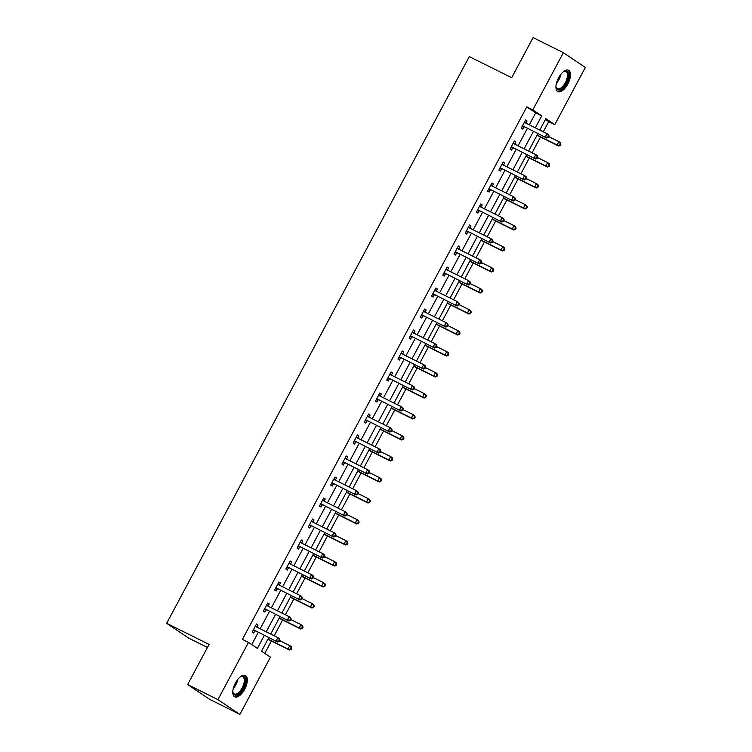 <?xml version="1.0" encoding="UTF-8"?>
<svg xmlns="http://www.w3.org/2000/svg" width="752" height="752" viewBox="0 0 752 752"><rect width="100%" height="100%" fill="white"/><g stroke="black" fill="none" stroke-linecap="round" stroke-linejoin="round"><path stroke-width="1.13" d="M235.423 683.032A11.919 5.537 -63.5 0 1 245.359 675.484A11.919 5.537 -63.5 0 1 244.673 689.264A11.919 5.537 -63.5 0 1 234.727 696.822A11.919 5.537 -63.5 0 1 235.423 683.032M558.576 77.823A11.919 5.537 -63.5 0 1 568.521 70.265A11.919 5.537 -63.5 0 1 567.826 84.045A11.919 5.537 -63.5 0 1 557.89 91.603A11.919 5.537 -63.5 0 1 558.576 77.823M207.449 647.463L188.63 638.091L166.681 623.314L469.276 56.597L511.67 77.71L533.093 37.6L563.37 52.687L585.319 67.454L554.769 124.663L545.867 118.675L539.795 130.058M543.292 131.797L548.716 121.645L554.769 124.663M264.789 653.394L271.406 640.995M274.189 635.788L282.62 619.996M285.403 614.788L293.835 598.996M296.617 593.789L305.049 577.997M307.831 572.789L316.263 556.997M319.045 551.789L327.477 535.997M330.26 530.79L338.682 514.998M341.464 509.79L349.896 493.998M352.679 488.791L361.11 472.999M363.893 467.791L372.325 451.999M375.107 446.791L383.539 430.999M386.321 425.792L394.753 410M397.535 404.792L405.967 389M408.74 383.793L417.172 368.001M419.954 362.793L428.386 347.001M431.169 341.793L439.6 326.001M442.383 320.794L450.815 305.002M453.597 299.794L462.029 284.002M464.811 278.795L473.243 263.003M476.016 257.795L484.448 242.003M487.23 236.795L495.662 221.003M498.444 215.796L506.876 200.004M509.659 194.796L518.09 179.004M520.873 173.797L529.305 158.005M532.087 152.797L540.519 137.005M268.784 637.611L261.527 651.204L270.429 657.192L239.879 714.4L217.93 699.633L248.48 642.415L257.381 648.403L264.328 635.393M217.93 699.633L187.652 684.546L209.601 699.313L239.879 714.4M548.716 121.645L545.454 119.455M529.286 124.813L535.659 112.866L526.767 106.878L242.426 639.397L248.48 642.415M251.741 644.614L258.274 632.376M260.173 628.804L269.489 611.376M271.387 607.804L280.693 590.376M282.602 586.804L291.908 569.377M293.816 565.805L303.122 548.377M305.03 544.805L314.336 527.378M316.244 523.806L325.55 506.378M327.449 502.806L336.764 485.378M338.663 481.806L347.969 464.379M349.877 460.807L359.183 443.379M361.092 439.807L370.398 422.38M372.306 418.808L381.612 401.38M383.52 397.808L392.826 380.38M394.734 376.808L404.04 359.381M405.939 355.809L415.245 338.381M417.153 334.809L426.459 317.382M428.367 313.81L437.673 296.382M439.582 292.81L448.888 275.382M450.796 271.81L460.102 254.383M462.01 250.811L471.316 233.383M473.215 229.811L482.521 212.384M484.429 208.812L493.735 191.384M495.643 187.812L504.949 170.384M506.857 166.812L516.163 149.385M518.072 145.813L527.378 128.385M525.939 123.149L527.086 120.997L525.601 120L521.286 128.075L522.772 129.081L523.937 126.9M514.725 144.149L515.872 141.996L514.387 141L510.082 149.075L511.557 150.071L512.723 147.9M503.511 165.149L504.658 162.996L503.182 162L498.867 170.074L500.353 171.071L501.509 168.899M492.297 186.148L493.444 183.996L491.968 182.999L487.653 191.074L489.138 192.07L490.295 189.899M481.083 207.148L482.239 204.995L480.754 203.999L476.439 212.073L477.924 213.07L479.09 210.898M469.878 228.147L471.025 225.995L469.539 224.998L465.225 233.073L466.71 234.069L467.876 231.898M458.664 249.147L459.81 246.994L458.325 245.998L454.011 254.073L455.496 255.069L456.661 252.898M447.449 270.147L448.596 267.994L447.111 266.998L442.806 275.072L444.282 276.069L445.447 273.897M436.235 291.146L437.382 288.994L435.897 287.997L431.592 296.072L433.067 297.068L434.233 294.897M425.021 312.146L426.168 309.993L424.692 308.997L420.377 317.071L421.863 318.068L423.019 315.896M413.807 333.145L414.963 330.993L413.478 329.996L409.163 338.071L410.648 339.067L411.814 336.896M402.602 354.145L403.749 351.992L402.264 350.996L397.949 359.071L399.434 360.067L400.6 357.896M391.388 375.145L392.535 372.992L391.049 371.996L386.735 380.07L388.22 381.067L389.386 378.895M380.174 396.144L381.32 393.992L379.835 392.995L375.53 401.07L377.006 402.066L378.171 399.895M368.959 417.144L370.106 414.991L368.621 413.995L364.316 422.069L365.792 423.066L366.957 420.894M357.745 438.143L358.892 435.991L357.416 434.994L353.102 443.069L354.587 444.065L355.743 441.894M346.531 459.143L347.687 456.99L346.202 455.994L341.887 464.069L343.373 465.065L344.538 462.884M335.326 480.143L336.473 477.99L334.988 476.994L330.673 485.068L332.158 486.065L333.324 483.884M324.112 501.142L325.259 498.99L323.774 497.993L319.459 506.068L320.944 507.064L322.11 504.883M312.898 522.142L314.045 519.989L312.559 518.993L308.245 527.067L309.73 528.064L310.896 525.883M301.684 543.141L302.83 540.989L301.345 539.992L297.04 548.067L298.516 549.063L299.681 546.883M290.469 564.141L291.616 561.988L290.14 560.992L285.826 569.067L287.311 570.063L288.467 567.882M279.255 585.141L280.411 582.988L278.926 581.992L274.612 590.066L276.097 591.063L277.262 588.882M268.05 606.14L269.197 603.988L267.712 602.991L263.397 611.066L264.883 612.062L266.048 609.881M256.836 627.14L257.983 624.987L256.498 623.991L252.183 632.065L253.668 633.062L254.834 630.881M187.652 684.546L209.075 644.426L166.681 623.314M526.767 106.878L532.82 109.895L563.37 52.687M535.339 127.831L541.722 115.883L532.82 109.895M266.236 631.821L275.542 614.393M277.45 610.821L286.756 593.394M288.655 589.822L297.961 572.394M299.869 568.822L309.175 551.395M311.084 547.823L320.39 530.395M322.298 526.823L331.604 509.395M333.512 505.823L342.818 488.396M344.726 484.824L354.032 467.396M355.931 463.824L365.237 446.397M367.145 442.825L376.451 425.397M378.359 421.825L387.665 404.397M389.574 400.825L398.88 383.398M400.788 379.826L410.094 362.398M412.002 358.826L421.308 341.399M423.207 337.827L432.513 320.399M434.421 316.827L443.727 299.399M445.635 295.827L454.941 278.4M456.849 274.828L466.155 257.4M468.064 253.828L477.37 236.401M479.278 232.829L488.584 215.401M490.483 211.829L499.789 194.401M501.697 190.829L511.003 173.402M512.911 169.83L522.217 152.402M524.125 148.83L533.431 131.403M537.887 133.621L528.581 151.058M526.682 154.621L517.367 172.058M515.468 175.62L506.162 193.048M504.254 196.62L494.948 214.047M493.039 217.619L483.733 235.047M481.825 238.619L472.519 256.047M470.611 259.619L461.305 277.046M459.397 280.618L450.091 298.046M448.192 301.618L438.886 319.045M436.978 322.617L427.672 340.045M425.764 343.617L416.458 361.045M414.549 364.617L405.243 382.044M403.335 385.616L394.029 403.044M392.121 406.616L382.815 424.043M380.916 427.615L371.61 445.043M369.702 448.615L360.396 466.043M358.488 469.615L349.182 487.042M347.274 490.614L337.968 508.042M336.059 511.614L326.753 529.041M324.845 532.613L315.539 550.041M313.64 553.613L304.334 571.041M302.426 574.613L293.12 592.04M291.212 595.612L281.906 613.04M279.998 616.612L270.692 634.039M535.659 112.866L541.722 115.883M525.498 120.207L527.086 120.997M514.283 141.207L515.872 141.996M503.069 162.206L504.658 162.996M491.855 183.206L493.444 183.996M480.641 204.206L482.239 204.995M469.427 225.205L471.025 225.995M458.222 246.205L459.81 246.994M447.008 267.204L448.596 267.994M435.793 288.204L437.382 288.994M424.579 309.204L426.168 309.993M413.365 330.203L414.963 330.993M402.151 351.203L403.749 351.992M390.937 372.202L392.535 372.992M379.732 393.202L381.32 393.992M368.518 414.202L370.106 414.991M357.303 435.201L358.892 435.991M346.089 456.201L347.687 456.99M334.875 477.2L336.473 477.99M323.661 498.2L325.259 498.99M312.456 519.2L314.045 519.989M301.242 540.199L302.83 540.989M290.028 561.199L291.616 561.988M278.813 582.198L280.411 582.988M267.599 603.198L269.197 603.988M256.385 624.198L257.983 624.987M523.176 126.035L546.704 138.011L523.176 126.035A1.532 1.354 -56.1 0 0 522.678 125.904L522.452 125.904M547.776 137.09L545.219 137.014L547.014 133.649L548.499 134.646L549.092 136.14L548.499 135.745L547.776 137.09L548.368 137.494L549.092 136.14M524.435 122.181L524.576 122.35A1.532 1.354 -56.1 0 0 524.971 122.67L547.014 133.649L548.499 135.745M524.661 127.032A1.532 1.354 -56.1 0 0 524.153 126.909L521.963 126.815M524.708 121.674L525.874 123.121M546.704 138.011L548.368 137.494M537.013 135.266L558.567 146.001L557.082 145.004L558.886 141.639L548.828 136.629M537.125 135.059L557.082 145.004L560.24 145.474L560.954 144.13L560.362 143.726L559.648 145.08M560.362 143.726L558.886 141.639L560.362 142.636L560.954 144.13M560.24 145.474L558.567 146.001M563.107 71.929A10.312 4.794 -63.5 0 1 563.897 71.468A10.312 4.794 -63.5 0 1 564.432 71.233A10.312 4.794 -63.5 0 1 568.127 78.246A10.312 4.794 -63.5 0 1 560.033 89.667A10.312 4.794 -63.5 0 1 556.066 87.185A10.312 4.794 -63.5 0 1 555.954 86.273M556.001 86.762A9.55 4.437 116.5 0 0 557.373 88.698A9.55 4.437 116.5 0 0 559.591 88.68A9.55 4.437 116.5 0 0 566.472 80.116A9.55 4.437 116.5 0 0 565.889 71.6A9.55 4.437 116.5 0 0 563.662 71.619A9.55 4.437 116.5 0 0 563.521 71.675M557.288 91.189A11.844 5.508 116.5 0 0 559.704 91.03A11.844 5.508 116.5 0 0 568.108 80.765A11.844 5.508 116.5 0 0 567.826 70.03M239.944 677.148A10.312 4.794 -63.5 0 1 240.743 676.687A10.312 4.794 -63.5 0 1 245.227 678.84A10.312 4.794 -63.5 0 1 243.084 688.362A10.312 4.794 -63.5 0 1 232.913 692.404A10.312 4.794 -63.5 0 1 232.8 691.492M232.847 691.981A9.55 4.437 116.5 0 0 234.21 693.917A9.55 4.437 116.5 0 0 242.182 687.864A9.55 4.437 116.5 0 0 242.727 676.819A9.55 4.437 116.5 0 0 240.367 676.885M234.135 696.408A11.844 5.508 116.5 0 0 243.676 688.757A11.844 5.508 116.5 0 0 244.673 675.249M511.962 147.035L535.49 159.01L511.962 147.035A1.532 1.354 -56.1 0 0 511.463 146.903L511.238 146.903M536.571 158.089L534.005 158.014L535.8 154.649L537.285 155.645L537.877 157.14L537.285 156.745L536.571 158.089L537.163 158.493L537.877 157.14M513.231 143.181L513.362 143.35A1.532 1.354 -56.1 0 0 513.766 143.67L535.8 154.649L537.285 156.745M513.447 148.031A1.532 1.354 -56.1 0 0 512.949 147.909L510.749 147.815M513.494 142.673L514.659 144.121M535.49 159.01L537.163 158.493M500.757 168.034L524.276 180.01L500.757 168.034A1.532 1.354 -56.1 0 0 500.249 167.903L500.024 167.893M525.357 179.089L522.79 179.014L524.595 175.648L526.071 176.645L526.663 178.139L526.071 177.745L525.357 179.089L525.949 179.493L526.663 178.139M502.016 164.18L502.148 164.35A1.532 1.354 -56.1 0 0 502.552 164.669L524.595 175.648L526.071 177.745M502.233 169.031A1.532 1.354 -56.1 0 0 501.734 168.909L499.535 168.815M502.289 163.673L503.445 165.12M524.276 180.01L525.949 179.493M525.798 156.266L547.353 167L545.877 166.004L547.672 162.639L537.624 157.629M525.911 156.059L545.877 166.004L549.026 166.474L549.74 165.13L549.148 164.726L548.434 166.079M549.148 164.726L547.672 162.639L549.157 163.635L549.74 165.13M549.026 166.474L547.353 167M514.594 177.265L536.148 188L534.663 187.004L536.458 183.638L526.409 178.628M514.697 177.058L534.663 187.004L537.812 187.474L538.535 186.129L537.934 185.725L537.219 187.079M537.934 185.725L536.458 183.638L537.943 184.635L538.535 186.129M537.812 187.474L536.148 188M489.543 189.034L513.061 201.01L489.543 189.034A1.532 1.354 -56.1 0 0 489.035 188.902L488.819 188.893M514.142 200.088L511.586 200.013L513.381 196.648L514.866 197.644L515.449 199.139L514.857 198.744L514.142 200.088L514.735 200.493L515.449 199.139M490.802 185.18L490.934 185.349A1.532 1.354 -56.1 0 0 491.338 185.669L513.381 196.648L514.857 198.744M491.018 190.03A1.532 1.354 -56.1 0 0 490.52 189.908L488.33 189.814M491.075 184.672L492.24 186.12M513.061 201.01L514.735 200.493M478.328 210.034L501.857 222.009L478.328 210.034A1.532 1.354 -56.1 0 0 477.821 209.902L477.605 209.893M502.928 221.088L500.371 221.013L502.167 217.648L503.652 218.644L504.244 220.139L503.643 219.744L502.928 221.088L503.52 221.492L504.244 220.139M479.588 206.18L479.72 206.349A1.532 1.354 -56.1 0 0 480.124 206.668L502.167 217.648L503.643 219.744M479.814 211.03A1.532 1.354 -56.1 0 0 479.306 210.908L477.116 210.814M479.861 205.672L481.026 207.12M501.857 222.009L503.52 221.492M467.114 231.033L490.642 243.009L467.114 231.033A1.532 1.354 -56.1 0 0 466.607 230.902L466.39 230.892M491.714 242.088L489.157 242.012L490.953 238.647L492.438 239.644L493.03 241.138L492.438 240.743L491.714 242.088L492.306 242.482L493.03 241.138M468.374 227.179L468.515 227.348A1.532 1.354 -56.1 0 0 468.91 227.668L490.953 238.647L492.438 240.743M468.599 232.03A1.532 1.354 -56.1 0 0 468.092 231.907L465.902 231.813M468.646 226.672L469.812 228.119M490.642 243.009L492.306 242.482M503.379 198.265L524.934 209L523.448 208.003L525.244 204.638L515.195 199.628M503.483 198.058L523.448 208.003L526.597 208.473L527.321 207.129L526.729 206.725L526.005 208.069M526.729 206.725L525.244 204.638L526.729 205.634L527.321 207.129M526.597 208.473L524.934 209M492.165 219.264L513.719 229.999L512.234 229.003L514.03 225.638L503.981 220.627M492.278 219.058L512.234 229.003L515.383 229.473L516.107 228.129L515.515 227.724L514.791 229.069M515.515 227.724L514.03 225.638L515.515 226.634L516.107 228.129M515.383 229.473L513.719 229.999M480.951 240.264L502.505 250.999L501.02 250.002L502.815 246.637L492.767 241.627M481.064 240.057L501.02 250.002L504.178 250.472L504.893 249.128L504.301 248.724L503.577 250.068M504.301 248.724L502.815 246.637L504.301 247.634L504.893 249.128M504.178 250.472L502.505 250.999M469.737 261.264L491.291 271.998L489.806 271.002L491.611 267.637L481.553 262.627M469.85 261.057L489.806 271.002L492.964 271.472L493.679 270.128L493.086 269.724L492.372 271.068M493.086 269.724L491.611 267.637L493.086 268.633L493.679 270.128M492.964 271.472L491.291 271.998M458.523 282.263L480.077 292.998L478.601 292.002L480.396 288.636L470.338 283.626M458.635 282.056L478.601 292.002L481.75 292.472L482.464 291.127L481.872 290.723L481.158 292.067M481.872 290.723L480.396 288.636L481.882 289.633L482.464 291.127M481.75 292.472L480.077 292.998M447.318 303.263L468.872 313.998L467.387 313.001L469.182 309.636L459.134 304.626M447.421 303.056L467.387 313.001L470.536 313.471L471.25 312.127L470.658 311.723L469.944 313.067M470.658 311.723L469.182 309.636L470.667 310.632L471.25 312.127M470.536 313.471L468.872 313.998M436.104 324.262L457.658 334.997L456.173 334.001L457.968 330.636L447.919 325.625M436.207 324.056L456.173 334.001L459.322 334.471L460.045 333.127L459.453 332.722L458.729 334.067M459.453 332.722L457.968 330.636L459.453 331.632L460.045 333.127M459.322 334.471L457.658 334.997M424.889 345.253L446.444 355.997L444.958 355L446.754 351.626L436.705 346.625M425.002 345.055L444.958 355L448.107 355.47L448.831 354.126L448.239 353.722L447.515 355.066M448.239 353.722L446.754 351.626L448.239 352.632L448.831 354.126M448.107 355.47L446.444 355.997M413.675 366.252L435.229 376.996L433.744 375.991L435.54 372.625L425.491 367.625M413.788 366.055L433.744 375.991L436.903 376.47L437.617 375.126L437.025 374.722L436.301 376.066M437.025 374.722L435.54 372.625L437.025 373.631L437.617 375.126M436.903 376.47L435.229 376.996M402.461 387.252L424.015 397.996L422.53 396.99L424.335 393.625L414.277 388.624M402.574 387.054L422.53 396.99L425.688 397.47L426.403 396.125L425.811 395.721L425.096 397.065M425.811 395.721L424.335 393.625L425.811 394.631L426.403 396.125M425.688 397.47L424.015 397.996M391.247 408.251L412.801 418.996L411.325 417.99L413.121 414.625L403.063 409.624M391.36 408.054L411.325 417.99L414.474 418.469L415.189 417.125L414.596 416.721L413.882 418.065M414.596 416.721L413.121 414.625L414.596 415.63L415.189 417.125M414.474 418.469L412.801 418.996M380.042 429.251L401.587 439.995L400.111 438.989L401.906 435.624L391.858 430.623M380.145 429.054L400.111 438.989L403.26 439.469L403.974 438.125L403.382 437.72L402.668 439.065M403.382 437.72L401.906 435.624L403.392 436.63L403.974 438.125M403.26 439.469L401.587 439.995M368.828 450.251L390.382 460.995L388.897 459.989L390.692 456.624L380.644 451.623M368.931 450.053L388.897 459.989L392.046 460.468L392.77 459.124L392.177 458.72L391.454 460.064M392.177 458.72L390.692 456.624L392.177 457.63L392.77 459.124M392.046 460.468L390.382 460.995M357.614 471.25L379.168 481.994L377.683 480.989L379.478 477.623L369.429 472.623M357.726 471.053L377.683 480.989L380.832 481.468L381.555 480.124L380.963 479.72L380.239 481.064M380.963 479.72L379.478 477.623L380.963 478.629L381.555 480.124M380.832 481.468L379.168 481.994M346.399 492.25L367.954 502.994L366.468 501.988L368.264 498.623L358.215 493.622M346.512 492.052L366.468 501.988L369.617 502.468L370.341 501.123L369.749 500.719L369.025 502.063M369.749 500.719L368.264 498.623L369.749 499.629L370.341 501.123M369.617 502.468L367.954 502.994M335.185 513.249L356.739 523.994L355.254 522.988L357.059 519.623L347.001 514.622M335.298 513.052L355.254 522.988L358.413 523.467L359.127 522.123L358.535 521.719L357.82 523.063M358.535 521.719L357.059 519.623L358.535 520.628L359.127 522.123M358.413 523.467L356.739 523.994M323.971 534.249L345.525 544.993L344.049 543.987L345.845 540.622L335.787 535.621M324.084 534.052L344.049 543.987L347.198 544.467L347.913 543.123L347.321 542.718L346.606 544.063M347.321 542.718L345.845 540.622L347.321 541.628L347.913 543.123M347.198 544.467L345.525 544.993M312.766 555.249L334.311 565.993L332.835 564.987L334.631 561.622L324.582 556.621M312.87 555.051L332.835 564.987L335.984 565.466L336.699 564.122L336.106 563.718L335.392 565.062M336.106 563.718L334.631 561.622L336.116 562.628L336.699 564.122M335.984 565.466L334.311 565.993M455.9 252.033L479.428 264.008L455.9 252.033A1.532 1.354 -56.1 0 0 455.402 251.901L455.176 251.892M480.5 263.087L477.943 263.012L479.738 259.647L481.224 260.643L481.816 262.138L481.224 261.743L480.5 263.087L481.092 263.482L481.816 262.138M457.16 248.179L457.301 248.348A1.532 1.354 -56.1 0 0 457.695 248.668L479.738 259.647L481.224 261.743M457.385 253.029A1.532 1.354 -56.1 0 0 456.878 252.907L454.687 252.813M457.432 247.671L458.598 249.119M479.428 264.008L481.092 263.482M444.686 273.032L468.214 285.008L444.686 273.032A1.532 1.354 -56.1 0 0 444.188 272.901L443.962 272.891M469.286 284.087L466.729 284.012L468.524 280.646L470.009 281.643L470.602 283.137L470.009 282.743L469.286 284.087L469.887 284.482L470.602 283.137M445.955 269.178L446.086 269.348A1.532 1.354 -56.1 0 0 446.491 269.667L468.524 280.646L470.009 282.743M446.171 274.029A1.532 1.354 -56.1 0 0 445.673 273.907L443.473 273.813M446.218 268.671L447.384 270.118M468.214 285.008L469.887 284.482M433.481 294.032L457 306.008L433.481 294.032A1.532 1.354 -56.1 0 0 432.973 293.9L432.748 293.891M458.081 305.086L455.515 305.011L457.319 301.646L458.795 302.642L459.387 304.137L458.795 303.742L458.081 305.086L458.673 305.481L459.387 304.137M434.741 290.178L434.872 290.347A1.532 1.354 -56.1 0 0 435.276 290.667L457.319 301.646L458.795 303.742M434.957 295.028A1.532 1.354 -56.1 0 0 434.459 294.906L432.259 294.812M435.013 289.67L436.169 291.118M457 306.008L458.673 305.481M422.267 315.032L445.786 327.007L422.267 315.032A1.532 1.354 -56.1 0 0 421.759 314.9L421.543 314.891M446.867 326.086L444.31 326.011L446.105 322.646L447.59 323.642L448.173 325.137L447.581 324.742L446.867 326.086L447.459 326.481L448.173 325.137M423.526 311.178L423.658 311.347A1.532 1.354 -56.1 0 0 424.062 311.666L446.105 322.646L447.581 324.742M423.743 316.028A1.532 1.354 -56.1 0 0 423.244 315.906L421.054 315.812M423.799 310.67L424.965 312.118M445.786 327.007L447.459 326.481M411.053 336.031L434.581 348.007L411.053 336.031A1.532 1.354 -56.1 0 0 410.545 335.9L410.329 335.89M435.652 347.086L433.096 347.01L434.891 343.645L436.376 344.642L436.968 346.136L436.367 345.741L435.652 347.086L436.245 347.48L436.968 346.136M412.312 332.177L412.444 332.346A1.532 1.354 -56.1 0 0 412.848 332.666L434.891 343.645L436.367 345.741M412.538 337.028A1.532 1.354 -56.1 0 0 412.03 336.905L409.84 336.811M412.585 331.67L413.75 333.117M434.581 348.007L436.245 347.48M399.838 357.031L423.367 369.006L399.838 357.031A1.532 1.354 -56.1 0 0 399.331 356.899L399.115 356.89M424.438 368.085L421.881 368.01L423.677 364.645L425.162 365.641L425.754 367.136L425.162 366.741L424.438 368.085L425.03 368.48L425.754 367.136M401.098 353.177L401.239 353.346A1.532 1.354 -56.1 0 0 401.634 353.666L423.677 364.645L425.162 366.741M401.324 358.027A1.532 1.354 -56.1 0 0 400.816 357.905L398.626 357.811M401.371 352.669L402.536 354.117M423.367 369.006L425.03 368.48M388.624 378.03L412.152 390.006L388.624 378.03A1.532 1.354 -56.1 0 0 388.126 377.899L387.9 377.889M413.224 389.085L410.667 389.01L412.463 385.644L413.948 386.641L414.54 388.135L413.948 387.741L413.224 389.085L413.816 389.48L414.54 388.135M389.884 374.176L390.025 374.346A1.532 1.354 -56.1 0 0 390.42 374.665L412.463 385.644L413.948 387.741M390.109 379.027A1.532 1.354 -56.1 0 0 389.602 378.905L387.412 378.811M390.156 373.669L391.322 375.116M412.152 390.006L413.816 389.48M377.41 399.03L400.938 411.006L377.41 399.03A1.532 1.354 -56.1 0 0 376.912 398.898L376.686 398.889M402.01 410.084L399.453 410.009L401.248 406.644L402.734 407.64L403.326 409.135L402.734 408.74L402.01 410.084L402.611 410.479L403.326 409.135M378.679 395.176L378.811 395.345A1.532 1.354 -56.1 0 0 379.205 395.665L401.248 406.644L402.734 408.74M378.895 400.026A1.532 1.354 -56.1 0 0 378.388 399.895L376.197 399.81M378.942 394.668L380.108 396.116M400.938 411.006L402.611 410.479M366.196 420.03L389.724 432.005L366.196 420.03A1.532 1.354 -56.1 0 0 365.698 419.898L365.472 419.889M390.805 431.084L388.239 431.009L390.044 427.644L391.519 428.64L392.112 430.135L391.519 429.74L390.805 431.084L391.397 431.479L392.112 430.135M367.465 416.176L367.596 416.345A1.532 1.354 -56.1 0 0 368.001 416.664L390.044 427.644L391.519 429.74M367.681 421.026A1.532 1.354 -56.1 0 0 367.183 420.894L364.983 420.81M367.737 415.668L368.894 417.116M389.724 432.005L391.397 431.479M354.991 441.029L378.51 453.005L354.991 441.029A1.532 1.354 -56.1 0 0 354.483 440.898L354.267 440.888M379.591 452.084L377.034 452.008L378.829 448.643L380.315 449.64L380.897 451.134L380.305 450.739L379.591 452.084L380.183 452.478L380.897 451.134M356.251 437.175L356.382 437.344A1.532 1.354 -56.1 0 0 356.786 437.664L378.829 448.643L380.305 450.739M356.467 442.026A1.532 1.354 -56.1 0 0 355.969 441.894L353.778 441.809M356.523 436.668L357.689 438.115M378.51 453.005L380.183 452.478M343.777 462.029L367.305 474.004L343.777 462.029A1.532 1.354 -56.1 0 0 343.269 461.897L343.053 461.888M368.377 473.083L365.82 473.008L367.615 469.643L369.1 470.639L369.693 472.134L369.091 471.739L368.377 473.083L368.969 473.478L369.693 472.134M345.036 458.175L345.168 458.344A1.532 1.354 -56.1 0 0 345.572 458.664L367.615 469.643L369.091 471.739M345.262 463.025A1.532 1.354 -56.1 0 0 344.754 462.894L342.564 462.809M345.309 457.667L346.475 459.115M367.305 474.004L368.969 473.478M332.563 483.028L356.091 495.004L332.563 483.028A1.532 1.354 -56.1 0 0 332.055 482.897L331.839 482.887M357.162 494.083L354.606 494.008L356.401 490.642L357.886 491.639L358.478 493.133L357.886 492.739L357.162 494.083L357.755 494.478L358.478 493.133M333.822 479.174L333.963 479.344A1.532 1.354 -56.1 0 0 334.358 479.663L356.401 490.642L357.886 492.739M334.048 484.025A1.532 1.354 -56.1 0 0 333.54 483.893L331.35 483.809M334.095 478.667L335.26 480.114M356.091 495.004L357.755 494.478M321.348 504.028L344.877 516.004L321.348 504.028A1.532 1.354 -56.1 0 0 320.85 503.896L320.625 503.887M345.948 515.082L343.391 515.007L345.187 511.642L346.672 512.638L347.264 514.133L346.672 513.738L345.948 515.082L346.54 515.477L347.264 514.133M322.608 500.174L322.749 500.343A1.532 1.354 -56.1 0 0 323.144 500.663L345.187 511.642L346.672 513.738M322.834 505.024A1.532 1.354 -56.1 0 0 322.326 504.893L320.136 504.808M322.881 499.666L324.046 501.114M344.877 516.004L346.54 515.477M310.134 525.028L333.662 537.003L310.134 525.028A1.532 1.354 -56.1 0 0 309.636 524.896L309.41 524.887M334.734 536.082L332.177 536.007L333.973 532.642L335.458 533.638L336.05 535.133L335.458 534.738L334.734 536.082L335.336 536.477L336.05 535.133M311.394 521.174L311.535 521.343A1.532 1.354 -56.1 0 0 311.93 521.662L333.973 532.642L335.458 534.738M311.619 526.024A1.532 1.354 -56.1 0 0 311.112 525.892L308.922 525.808M311.666 520.666L312.832 522.114M333.662 537.003L335.336 536.477M298.92 546.027L322.448 558.003L298.92 546.027A1.532 1.354 -56.1 0 0 298.422 545.896L298.196 545.886M323.529 557.082L320.963 557.006L322.768 553.641L324.244 554.638L324.836 556.132L324.244 555.737L323.529 557.082L324.121 557.476L324.836 556.132M300.189 542.173L300.321 542.342A1.532 1.354 -56.1 0 0 300.725 542.662L322.768 553.641L324.244 555.737M300.405 547.024A1.532 1.354 -56.1 0 0 299.907 546.892L297.707 546.807M300.452 541.666L301.618 543.113M322.448 558.003L324.121 557.476M287.715 567.027L311.234 579.002L287.715 567.027A1.532 1.354 -56.1 0 0 287.208 566.895L286.991 566.886M312.315 578.081L309.758 578.006L311.554 574.641L313.039 575.637L313.622 577.132L313.029 576.737L312.315 578.081L312.907 578.476L313.622 577.132M288.975 563.173L289.106 563.333A1.532 1.354 -56.1 0 0 289.511 563.662L311.554 574.641L313.029 576.737M289.191 568.023A1.532 1.354 -56.1 0 0 288.693 567.892L286.493 567.807M289.247 562.665L290.413 564.113M311.234 579.002L312.907 578.476M301.552 576.248L323.106 586.992L321.621 585.987L323.416 582.621L313.368 577.621M301.655 576.051L321.621 585.987L324.77 586.466L325.494 585.122L324.892 584.718L324.178 586.062M324.892 584.718L323.416 582.621L324.902 583.627L325.494 585.122M324.77 586.466L323.106 586.992M276.501 588.026L300.029 600.002L276.501 588.026A1.532 1.354 -56.1 0 0 275.993 587.895L275.777 587.885M301.101 599.081L298.544 599.006L300.339 595.64L301.825 596.637L302.407 598.131L301.815 597.737L301.101 599.081L301.693 599.476L302.407 598.131M277.761 584.172L277.892 584.332A1.532 1.354 -56.1 0 0 278.296 584.661L300.339 595.64L301.815 597.737M277.986 589.023A1.532 1.354 -56.1 0 0 277.479 588.891L275.288 588.807M278.033 583.665L279.199 585.103M300.029 600.002L301.693 599.476M290.338 597.248L311.892 607.992L310.407 606.986L312.202 603.621L302.154 598.62M290.441 597.05L310.407 606.986L313.556 607.466L314.28 606.121L313.687 605.717L312.964 607.061M313.687 605.717L312.202 603.621L313.687 604.627L314.28 606.121M313.556 607.466L311.892 607.992M265.287 609.026L288.815 621.002L265.287 609.026A1.532 1.354 -56.1 0 0 264.779 608.894L264.563 608.885M289.887 620.08L287.33 620.005L289.125 616.64L290.61 617.636L291.203 619.131L290.61 618.736L289.887 620.08L290.479 620.475L291.203 619.131M266.546 605.172L266.687 605.332A1.532 1.354 -56.1 0 0 267.082 605.661L289.125 616.64L290.61 618.736M266.772 610.022A1.532 1.354 -56.1 0 0 266.264 609.891L264.074 609.806M266.819 604.664L267.985 606.103M288.815 621.002L290.479 620.475M279.124 618.247L300.678 628.992L299.193 627.986L300.988 624.621L290.939 619.62M279.236 618.05L299.193 627.986L302.342 628.465L303.065 627.112L302.473 626.717L301.749 628.061M302.473 626.717L300.988 624.621L302.473 625.626L303.065 627.112M302.342 628.465L300.678 628.992M254.073 630.026L277.601 642.001L254.073 630.026A1.532 1.354 -56.1 0 0 253.565 629.894L253.349 629.885M278.672 641.08L276.116 641.005L277.911 637.64L279.396 638.636L279.988 640.131L279.396 639.736L278.672 641.08L279.265 641.475L279.988 640.131M255.332 626.172L255.473 626.331A1.532 1.354 -56.1 0 0 255.868 626.66L277.911 637.64L279.396 639.736M255.558 631.022A1.532 1.354 -56.1 0 0 255.05 630.89L252.86 630.806M255.605 625.664L256.77 627.102M277.601 642.001L279.265 641.475M267.909 639.247L289.464 649.991L287.978 648.985L289.774 645.62L279.725 640.619M268.022 639.05L287.978 648.985L291.137 649.465L291.851 648.111L291.259 647.716L290.545 649.061M291.259 647.716L289.774 645.62L291.259 646.617L291.851 648.111M291.137 649.465L289.464 649.991M524.576 122.35L525.281 122.82M522.678 125.904L524.153 126.909M560.936 74.213A9.55 4.437 -63.5 0 1 556.471 83.171M557.138 81.037A9.24 4.296 116.5 0 0 559.629 76.027M237.782 679.423A9.55 4.437 -63.5 0 1 235.874 684.715A9.55 4.437 -63.5 0 1 233.317 688.39M233.975 686.256A9.24 4.296 116.5 0 0 235.15 684.339A9.24 4.296 116.5 0 0 236.476 681.246M513.362 143.35L514.067 143.82M511.463 146.903L512.949 147.909M502.148 164.35L502.853 164.82M500.249 167.903L501.734 168.909M490.934 185.349L491.639 185.819M489.035 188.902L490.52 189.908M479.72 206.349L480.425 206.819M477.821 209.902L479.306 210.908M468.515 227.348L469.22 227.818M466.607 230.902L468.092 231.907M457.301 248.348L458.006 248.818M455.402 251.901L456.878 252.907M446.086 269.348L446.791 269.818M444.188 272.901L445.673 273.907M434.872 290.347L435.577 290.817M432.973 293.9L434.459 294.906M423.658 311.347L424.363 311.817M421.759 314.9L423.244 315.906M412.444 332.346L413.149 332.816M410.545 335.9L412.03 336.905M401.239 353.346L401.944 353.816M399.331 356.899L400.816 357.905M390.025 374.346L390.73 374.816M388.126 377.899L389.602 378.905M378.811 395.345L379.516 395.815M376.912 398.898L378.388 399.895M367.596 416.345L368.301 416.815M365.698 419.898L367.183 420.894M356.382 437.344L357.087 437.814M354.483 440.898L355.969 441.894M345.168 458.344L345.873 458.814M343.269 461.897L344.754 462.894M333.963 479.344L334.668 479.814M332.055 482.897L333.54 483.893M322.749 500.343L323.454 500.813M320.85 503.896L322.326 504.893M311.535 521.343L312.24 521.813M309.636 524.896L311.112 525.892M300.321 542.342L301.026 542.812M298.422 545.896L299.907 546.892M289.106 563.333L289.811 563.812M287.208 566.895L288.693 567.892M277.892 584.332L278.597 584.812M275.993 587.895L277.479 588.891M266.687 605.332L267.392 605.811M264.779 608.894L266.264 609.891M255.473 626.331L256.178 626.811M253.565 629.894L255.05 630.89"/></g></svg>
